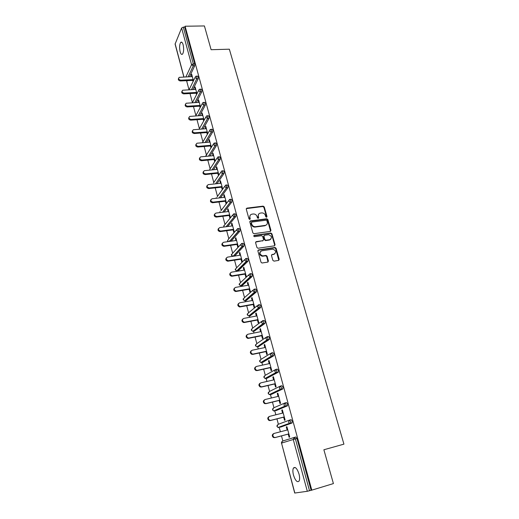 <?xml version="1.0" encoding="UTF-8"?>
<svg xmlns="http://www.w3.org/2000/svg" width="519" height="519" viewBox="0 0 519 519"><rect width="100%" height="100%" fill="white"/><g stroke="black" fill="none" stroke-linecap="round" stroke-linejoin="round"><path stroke-width="0.78" d="M266.558 217.26L267 216.546L264.255 206.919L263.107 206.127L246.927 208.125L246.272 209.151L248.977 218.888L249.788 219.446L250.249 218.72L249.899 217.461C249.581 215.657 250.275 214.555 251.981 214.152L253.486 213.964C255.231 213.99 256.418 214.847 257.054 216.533L257.405 217.792L258.177 218.356L258.67 217.63L258.313 216.371C257.988 214.581 258.676 213.484 260.363 213.088L261.848 212.9C263.574 212.926 264.761 213.776 265.397 215.456L265.754 216.708L266.558 217.26M266.656 217.24L263.899 207.321L262.783 206.523L246.278 208.625M249.918 219.42L249.561 217.85L249.899 217.461M258.332 218.324L257.962 216.76L258.313 216.371M299.009 474.009C297.095 468.404 295.233 466.419 293.423 468.06C292.677 469.591 292.697 471.94 293.482 475.099C295.369 480.717 297.238 482.709 299.087 481.074C299.826 479.537 299.8 477.182 299.009 474.009M183.129 44.751C182.422 42.415 181.624 41.63 180.729 42.396C179.483 44.485 179.282 47.605 180.125 51.744C180.82 54.099 181.624 54.891 182.532 54.125C183.778 52.036 183.973 48.916 183.129 44.751M272.845 260.33L274.019 261.135L278.586 260.415L279.222 259.331L276.063 248.264L275.044 247.453L258.546 249.905L257.891 250.988L261.005 262.192L261.985 263.01L267.785 262.114L268.427 261.025L267.084 256.243L266.085 255.426L262.666 255.886C259.429 254.342 259.117 252.649 261.732 250.807L272.91 249.159C276.16 250.658 276.497 252.338 273.922 254.206L272.138 254.479L271.495 255.562L272.845 260.33M185.101 26.229L204.415 25.95L211.11 49.714L229.353 49.195L343.928 444.141L323.875 449.765L333.412 483.585L311.802 490.144L185.101 26.229L184.738 27.092L183.311 27.111L193.308 63.837L194.748 63.785L184.738 27.092M270.321 231.422L270.95 230.378L267.869 219.569L266.772 218.771L250.482 220.912L249.827 221.95L252.863 232.888L253.927 233.699L270.321 231.422M271.937 233.829L275.064 244.767L274.428 245.831L257.93 248.264L256.911 247.453L255.588 242.704L256.243 241.633L262.899 240.673L263.548 239.609L262.666 236.489L261.615 235.678L254.498 236.67C253.616 236.294 253.525 235.853 254.213 235.36L270.886 233.025L271.937 233.829L271.573 234.199L274.694 245.124L275.064 244.767M226.063 226.745L234.303 216.747L234.393 214.762L233.524 213.951L232.499 215.534L234.29 216.767L226.135 226.738M183.849 76.961L175.091 44.083L181.618 27.994L183.311 27.111M311.802 490.144L307.313 491.285L294.708 493.044L281.532 443.103L294.837 493.044M282.855 440.994L281.486 435.889M280.39 431.789L279.241 427.481M279.235 427.455L279.125 427.053M278.379 424.25L276.945 418.878M275.849 414.791L274.817 410.931M274.804 410.879L274.694 410.471M273.961 407.713L272.456 402.089M271.366 398.015L270.451 394.583M270.431 394.511L270.321 394.096M269.595 391.391L268.025 385.513M266.941 381.452L266.137 378.442M266.111 378.351L266.007 377.942M265.287 375.269L263.652 369.145M262.575 365.097L261.874 362.496M261.848 362.392L261.745 361.99M261.038 359.349L259.338 352.991M258.261 348.956L257.671 346.75M257.638 346.627L257.534 346.244M256.834 343.623L255.076 337.032M253.999 333.01L253.519 331.2M253.48 331.064L253.382 330.694M252.682 328.092L250.865 321.28M249.795 317.271L249.412 315.837M249.367 315.682L249.276 315.344M248.588 312.749L246.707 305.723M245.643 301.727L245.357 300.663M244.533 297.595L242.6 290.355M241.536 286.371L241.348 285.677M240.537 282.621L238.545 275.174M237.488 271.203L237.391 270.86M236.58 267.83L234.536 260.181M232.674 253.207L230.579 245.37M229.528 241.426L229.372 240.829M228.814 238.766L226.673 230.734M225.006 224.493L222.807 216.28M221.23 210.37L218.992 201.988M217.487 196.364L215.216 187.872M213.789 182.513L211.493 173.923M210.13 168.824L207.808 160.131M206.51 155.291L204.168 146.507M202.935 141.908L200.568 133.033M199.4 128.673L197.006 119.72M195.903 115.588L193.49 106.557M192.452 102.652L190.012 93.543M189 89.742L186.619 80.841M191.874 74.989L191.297 75.015L191.667 74.23L193.438 80.782M191.297 75.015L191.732 76.617M192.75 80.393L193.062 81.561M307.313 491.285L293.261 439.496L295.395 438.892L294.292 437.413L295.869 436.992L296.978 438.471L295.395 438.892L309.506 490.727M311.102 490.247L296.978 438.471M194.748 63.785L194.703 65.835L189.558 76.715M187.703 80.627L187.307 80.808M289.628 420.066L291.153 419.676L292.236 421.097L292.054 422.991L280.409 427.182M280.169 427.118L279.864 426.787M285.009 402.958L286.494 402.595L287.565 403.957L287.383 405.858L275.952 410.646M275.654 410.523L275.381 410.179M280.455 386.065L281.895 385.727L282.946 387.044L282.777 388.952L271.554 394.317M271.216 394.135L270.97 393.785M275.952 369.398L277.36 369.08L278.392 370.345L278.366 372.129L267.207 378.195M266.844 377.955L266.617 377.605M271.508 352.946L272.884 352.654L273.896 353.867L273.863 355.664L262.919 362.268M267.123 336.701L268.459 336.429L269.458 337.597L269.419 339.413L258.676 346.543M262.789 320.664L264.093 320.418L265.073 321.533L265.027 323.369L254.492 331.005M258.514 304.835L259.785 304.601L260.746 305.672L260.694 307.533L250.359 315.662M254.291 289.2L255.53 288.986L256.47 290.011L256.418 291.892L246.278 300.501M250.119 273.766L251.326 273.565L252.253 274.545L252.189 276.452L242.243 285.521M246 258.52L247.174 258.339L248.088 259.273L248.017 261.2L238.26 270.723M241.925 243.463L243.074 243.301L243.969 244.19L243.891 246.136L234.646 256.049M237.903 228.594L239.025 228.438L239.908 229.294L239.823 231.253L231.13 241.199M233.926 213.899L235.023 213.763L235.892 214.574L235.801 216.559L227.594 226.544M229.995 199.387L231.078 199.264L231.922 200.036L231.831 202.04L224.052 212.076M226.102 185.036L227.179 184.92L228.003 185.672L227.912 187.683L220.517 197.791M222.249 170.861L223.339 170.751L224.137 171.484L224.046 173.495L216.987 183.681M218.447 156.848L219.537 156.751L220.309 157.458L220.225 159.476L213.478 169.745M214.684 143.004L215.781 142.913L216.527 143.601L216.449 145.625L209.987 155.979M210.974 129.322L212.063 129.244L212.79 129.906L212.719 131.936L206.517 142.375M207.295 115.802L208.398 115.731L209.099 116.373L209.034 118.41L203.072 128.933M203.669 102.431L204.771 102.366L205.446 102.996L205.388 105.033L199.653 115.653M200.075 89.223L201.184 89.164L201.839 89.774L201.787 91.818L196.26 102.522M196.526 76.157L197.635 76.111L198.277 76.708L198.226 78.752L192.893 89.54M196.954 93.783L195.118 87.004L194.742 87.769L195.189 89.424M196.208 93.212L196.571 94.542M200.509 106.933L198.615 99.927L198.226 100.673L198.686 102.379M199.711 106.181L200.113 107.673M204.103 120.239L202.144 112.993L201.748 113.726L202.222 115.478M203.247 119.292L203.701 120.959M207.736 133.694L205.719 126.214L205.31 126.928L205.796 128.731M206.828 132.559L207.328 134.395M211.415 147.305L209.332 139.585L208.917 140.279L209.417 142.135M210.454 145.975L210.999 147.993M215.138 161.078L212.985 153.111L212.563 153.786L213.075 155.7M214.12 159.547L214.71 161.74M218.901 175.013L216.683 166.8L216.254 167.455L216.78 169.421M217.824 173.281L218.467 175.656M222.709 189.111L220.426 180.644L219.985 181.28L220.53 183.304M221.574 187.177L222.268 189.727M226.537 203.273L224.208 194.657L223.76 195.267L224.325 197.35M225.369 201.236L226.083 203.87M230.397 217.552L228.042 208.839L227.582 209.429L228.159 211.564M229.21 215.469L229.93 218.129M234.303 232.006L231.922 223.183L231.448 223.754L232.045 225.953M233.102 229.865L233.829 232.564M237.034 244.436L237.773 247.167L238.253 246.635L235.84 237.708L235.367 238.253L235.976 240.511M241.017 259.189L241.763 261.952L242.256 261.446L239.817 252.403L239.324 252.928L239.953 255.251M245.046 274.116L245.798 276.912L246.304 276.432L243.833 267.285L243.333 267.778L243.982 270.165M249.126 289.232L249.892 292.061L250.405 291.607L247.9 282.342L247.394 282.816L248.056 285.268M253.259 304.53L254.031 307.397L254.557 306.963L252.02 297.588L251.501 298.036L252.182 300.553M257.437 320.022L258.222 322.922L258.76 322.52L256.191 313.022L255.659 313.444L256.36 316.032M261.673 335.709L262.465 338.641L263.016 338.265L260.415 328.65L259.876 329.046L260.59 331.699M265.962 351.59L266.76 354.561L267.324 354.211L264.696 344.48L264.139 344.843L264.872 347.574M270.302 367.673L271.113 370.683L271.69 370.365L269.024 360.504L268.459 360.841L269.212 363.644M274.7 383.963L275.524 387.012L276.108 386.72L273.409 376.736L272.832 377.047L273.604 379.921M279.151 400.46L279.988 403.548L280.584 403.289L277.853 393.175L277.263 393.454L278.054 396.406M283.666 417.172L284.509 420.299L285.119 420.072L282.349 409.828L281.746 410.075L282.563 413.105M288.233 434.098L289.089 437.27L289.712 437.076L286.91 426.696L286.293 426.91L287.13 430.017M194.742 87.769L195.319 87.743M198.226 100.673L198.803 100.641M201.748 113.726L202.332 113.687M205.31 126.928L205.894 126.883M208.917 140.279L209.501 140.234M212.563 153.786L213.153 153.734M216.254 167.455L216.845 167.397M219.985 181.28L220.581 181.215M223.76 195.267L224.357 195.202M227.582 209.429L228.178 209.352M231.448 223.754L232.051 223.676M235.367 238.253L235.97 238.169M239.324 252.928L239.927 252.837M243.333 267.778L243.943 267.681M247.394 282.816L248.004 282.712M251.501 298.036L252.117 297.925M255.659 313.444L256.276 313.327M259.876 329.046L260.493 328.923M264.139 344.843L264.755 344.72M268.459 360.841L269.082 360.705M272.832 377.047L273.455 376.904M277.263 393.454L277.886 393.305M281.746 410.075L282.375 409.919M286.293 426.91L286.923 426.748M258.644 214.094L257.962 216.76M250.223 215.197L249.561 217.85M270.555 231.351L267.506 219.959L266.416 219.154L249.847 221.392M266.902 220.737L266.143 220.179L251.838 222.067L251.384 222.8L251.754 224.137C252.364 225.784 253.512 226.647 255.218 226.725L265.248 225.382C266.935 224.967 267.616 223.864 267.279 222.067L266.902 220.737M251.371 222.482L251.04 223.183L251.384 222.8M266.545 224.818L264.891 225.759L254.868 227.108C253.168 227.03 252.02 226.167 251.417 224.519L251.04 223.183M274.642 245.766L274.694 245.124M263.146 240.595L255.633 242.081M271.573 234.199L270.522 233.394L253.752 235.762M269.75 239.681C272.332 237.786 271.962 236.126 268.634 234.698L264.58 235.256L263.937 236.307L264.813 239.428L265.851 240.232L269.75 239.681L269.387 240.044L270.749 239.265M263.97 235.697L263.581 236.677L263.937 236.307M269.387 240.044L265.494 240.602L264.456 239.791L263.581 236.677M274.856 253.823L271.554 254.894M260.356 251.592C258.942 253.765 259.597 255.316 262.309 256.237L263.146 255.861M267.999 262.05L266.721 256.587L265.722 255.776L262.783 256.211M278.781 260.356L275.686 248.614L274.674 247.81L257.943 250.34M192.309 76.591L179.172 77.357C178.205 78.732 178.724 79.673 180.729 80.179L180.372 80.958C178.536 80.575 177.946 79.686 178.607 78.298M180.372 80.958L193.328 80.367M180.729 80.179L193.126 79.615M195.767 89.398L182.636 90.228C181.598 91.623 182.098 92.583 184.148 93.109L183.784 93.874C181.929 93.491 181.345 92.596 182.02 91.182M183.784 93.874L196.792 93.18M184.148 93.109L196.591 92.453M199.264 102.347L186.152 103.242C185.024 104.656 185.51 105.636 187.612 106.194L187.236 106.94C185.367 106.557 184.777 105.649 185.478 104.209M187.236 106.94L200.295 106.142M187.612 106.194L200.1 105.435M202.806 115.439L189.707 116.412C188.494 117.839 188.961 118.838 191.115 119.422L190.733 120.148C188.838 119.766 188.254 118.845 188.974 117.385M190.733 120.148L203.837 119.253M191.115 119.422L203.649 118.572M206.387 128.686L193.315 129.737C192.004 131.171 192.452 132.196 194.657 132.812L194.268 133.519C192.354 133.136 191.771 132.202 192.51 130.71M194.268 133.519L207.418 132.514M194.657 132.812L207.237 131.852M210.007 142.089L196.967 143.218C195.559 144.652 195.981 145.703 198.239 146.352L197.843 147.039C195.91 146.656 195.326 145.709 196.091 144.191M197.843 147.039L211.045 145.923M198.239 146.352L210.87 145.288M213.666 155.648L200.658 156.855C199.153 158.295 199.556 159.365 201.865 160.053L201.463 160.721C199.497 160.332 198.92 159.372 199.718 157.828M201.463 160.721L214.71 159.495M201.865 160.053L214.542 158.885M217.377 169.363L204.408 170.66C202.793 172.1 203.169 173.184 205.537 173.917L205.122 174.566C203.13 174.176 202.553 173.197 203.383 171.627M205.122 174.566L218.421 173.223M205.537 173.917L218.259 172.639M221.126 183.239L208.197 184.628C206.471 186.062 206.822 187.171 209.248 187.949L208.826 188.572C206.809 188.176 206.231 187.184 207.1 185.581M208.826 188.572L222.171 187.112M209.248 187.949L222.022 186.555M224.922 197.285L212.037 198.771C210.201 200.191 210.526 201.314 213.004 202.144L212.576 202.747C210.526 202.345 209.955 201.333 210.863 199.705M212.576 202.747L225.973 201.171M213.004 202.144L225.823 200.639M228.756 211.493L215.904 213.088C213.984 214.477 214.269 215.619 216.767 216.514L216.319 217.098C214.269 216.657 213.724 215.619 214.678 213.997M216.365 217.091L229.813 215.391M216.812 216.507L229.677 214.885M232.642 225.869L219.745 227.588C217.831 228.944 218.09 230.105 220.517 231.065L220.062 231.623C218.038 231.104 217.532 230.047 218.538 228.457M220.205 231.61L233.699 229.787M220.659 231.052L233.576 229.307M236.58 240.427L223.624 242.263C221.723 243.593 221.957 244.767 224.312 245.785L223.845 246.324C221.86 245.727 221.392 244.65 222.45 243.087M224.091 246.304L237.637 244.352M224.552 245.772L237.514 243.904M240.557 255.16L227.556 257.119C225.668 258.417 225.869 259.61 228.152 260.687L227.679 261.2C225.726 260.525 225.304 259.422 226.414 257.898M228.023 261.18L241.62 259.098M228.496 260.668L241.51 258.676M244.585 270.068L231.539 272.157C229.664 273.429 229.833 274.635 232.051 275.771L231.565 276.257C229.645 275.498 229.268 274.376 230.43 272.89M232.006 276.238L245.656 274.019M232.493 275.751L245.552 273.63M248.666 285.165L235.568 287.383C233.706 288.629 233.848 289.849 235.996 291.029L236.528 291.023L236.035 291.483L235.496 291.49C233.615 290.659 233.278 289.511 234.504 288.064M236.035 291.483L249.736 289.128M236.528 291.023L249.639 288.772M252.792 300.443L239.648 302.798C237.806 304.024 237.916 305.25 239.992 306.482L240.621 306.482L240.115 306.917L239.486 306.917C237.631 306.002 237.345 304.835 238.63 303.427M240.115 306.917L253.869 304.419M240.621 306.482L253.785 304.095M256.976 315.915L243.781 318.407C241.951 319.607 242.036 320.846 244.04 322.124L244.767 322.137L243.528 322.533C241.705 321.533 241.465 320.353 242.814 318.977M244.248 322.546L258.053 319.905M244.767 322.137L257.975 319.613M261.206 331.583L247.965 334.217C246.149 335.391 246.214 336.643 248.147 337.966L248.964 337.992L248.432 338.375L247.621 338.343C245.831 337.266 245.643 336.059 247.057 334.723M248.432 338.375L262.29 335.579M248.964 337.992L262.218 335.326M265.494 347.445L252.202 350.221C250.405 351.382 250.443 352.641 252.312 354.003L253.214 354.049L251.773 354.354C250.015 353.186 249.873 351.96 251.365 350.675M252.675 354.399L266.578 351.46M253.214 354.049L266.519 351.233M269.835 363.508L256.49 366.433C254.712 367.582 254.725 368.847 256.535 370.242L257.515 370.306L255.984 370.566C254.252 369.314 254.167 368.068 255.724 366.823M256.963 370.631L270.924 367.536M257.515 370.306L270.873 367.348M274.233 379.778L260.836 382.853C259.072 383.989 259.065 385.267 260.817 386.694L261.874 386.778L260.253 386.986C258.546 385.643 258.514 384.378 260.149 383.184M261.31 387.07L275.323 383.813M261.874 386.778L275.284 383.664M278.684 396.257L265.235 399.487C263.49 400.61 263.464 401.901 265.157 403.354L266.292 403.464L264.586 403.62C262.906 402.186 262.925 400.902 264.638 399.76M265.715 403.724L279.78 400.305M266.292 403.464L279.747 400.194M283.192 412.942L269.698 416.335C267.966 417.451 267.921 418.749 269.562 420.234L270.762 420.364L270.178 420.598L268.972 420.468C267.343 418.982 267.389 417.685 269.114 416.575M270.178 420.598L284.295 417.01M270.762 420.364L284.269 416.932M287.766 429.855L274.214 433.404C272.501 434.513 272.436 435.824 274.026 437.335L275.297 437.491L273.429 437.536C271.846 436.025 271.911 434.721 273.617 433.612M274.694 437.686L288.862 433.936M275.297 437.491L288.856 433.897M266.643 216.929L267 216.546M249.911 219.109L250.249 218.72M258.319 218.019L258.67 217.63M175.117 43.765L183.96 76.955M185.912 76.87L191.576 64.7L181.618 27.994M194.703 65.835L193.263 65.887L191.576 64.7L193.308 63.837L193.263 65.887L188.144 76.773M294.292 437.413L293.261 439.496L281.532 443.103L282.537 441.098L294.182 437.452M186.308 80.685L187.69 80.653M198.226 78.752L196.779 78.817L196.831 76.773L196.195 76.176L195.533 76.475L195.086 77.629L196.779 78.817L191.479 89.618M201.787 91.818L200.334 91.895L194.839 102.606M205.388 105.033L203.935 105.123L198.226 115.743M209.034 118.41L207.574 118.507L201.638 129.043M212.719 131.936L211.252 132.047L205.083 142.491M216.449 145.625L214.983 145.748L208.547 156.109M220.225 159.476L218.752 159.618L212.037 169.888M224.046 173.495L222.567 173.644L215.541 183.836M227.912 187.683L226.427 187.846L219.063 197.96M231.831 202.04L230.332 202.215L222.593 212.258M224.143 227.004L223.767 226.329L224.766 224.785L232.454 215.281M235.788 216.572L234.303 216.747L235.801 216.559M228.321 241.595L227.575 240.621L228.574 239.045L236.443 229.898M239.797 231.286L238.292 231.487L229.664 241.406M231.416 254.388L231.357 255.264L232.96 256.289L231.429 255.082L232.434 253.48L240.485 244.689M243.859 246.175L242.347 246.395L233.18 256.269M235.321 268.991L235.25 269.893L236.794 270.924L235.328 269.718L236.333 268.083L244.592 259.662M247.965 261.252L246.454 261.492L237.086 270.912L238.558 270.678M239.272 283.763L239.194 284.691L240.673 285.735L239.272 284.529L240.278 282.861L248.757 274.811M252.13 276.517L250.606 276.77L241.043 285.729L242.522 285.476M243.275 298.717L243.184 299.671L244.605 300.728L243.268 299.521L244.274 297.822L252.98 290.153M256.341 291.976L254.816 292.242L245.046 300.722L246.531 300.456M247.323 313.846L247.226 314.832L248.588 315.896L247.31 314.696L248.316 312.963L257.275 305.678M260.609 307.631L259.078 307.91L249.101 315.896L250.593 315.617M251.43 329.163L251.313 330.181L252.623 331.252L251.404 330.052L252.409 328.293L261.634 321.404M264.93 323.48L263.393 323.778L253.207 331.265L254.699 330.966M255.582 344.661L255.452 345.725L256.71 346.796L255.549 345.602L256.555 343.812L266.065 337.324M269.303 339.536L267.759 339.848L257.359 346.815L258.858 346.504M259.792 360.355L259.649 361.458L260.849 362.528L259.747 361.347L260.752 359.524L270.561 353.458M273.74 355.794L272.19 356.131L261.563 362.567L263.068 362.236M264.054 376.243L263.892 377.384L265.047 378.461L263.989 377.287L265.001 375.432L275.141 369.8M278.229 372.266L276.672 372.616L265.825 378.513L267.337 378.163M268.368 392.325L268.187 393.512L269.303 394.589L268.297 393.434L269.303 391.534L279.786 386.363M282.777 388.952L281.214 389.321L270.133 394.654L271.651 394.297M272.747 408.609L272.54 409.848L273.61 410.925L272.65 409.783L273.656 407.85L284.516 403.153M287.383 405.858L276.024 410.626M277.185 425.093L276.945 426.391L277.976 427.468L277.062 426.333L278.067 424.367L289.31 420.182M292.054 422.991L280.455 427.169M200.392 89.852L199.731 89.236L199.127 89.502L198.628 90.702L200.334 91.895L200.392 89.852M203.993 103.086L203.312 102.457L202.767 102.684L202.222 103.923L203.935 105.123L203.993 103.086M207.639 116.47L206.938 115.828L206.452 116.016L205.848 117.307L207.574 118.507L207.639 116.47M211.324 130.016L210.182 129.51L209.52 130.846L211.252 132.047L211.324 130.016M202.429 142.712L209.488 130.697M215.054 143.724L213.964 143.16L213.238 144.542L214.983 145.748L215.054 143.724M205.53 156.381L213.205 144.392M218.83 157.594L217.792 156.978L217 158.405L218.752 159.618L218.83 157.594M222.651 171.633L221.665 170.959L220.802 172.431L222.567 173.644L222.651 171.633M226.518 185.834L225.59 185.114L224.656 186.626L226.427 187.846L226.518 185.834M230.43 200.211L229.56 199.445L228.555 200.996L230.332 202.215L230.43 200.211M220.004 212.206L220.147 212.563M238.403 229.495L237.52 228.645L236.495 230.261L238.292 231.487L238.403 229.495M242.457 244.41L241.562 243.515L240.537 245.163L242.347 246.395L242.457 244.41M243.891 246.136L242.12 246.408L233.109 256.282M246.57 259.506L245.656 258.572L244.631 260.246L246.454 261.492L246.57 259.506M236.742 270.931L246.149 261.505L248.017 261.2M250.729 274.798L249.801 273.818L248.776 275.524L250.606 276.77L250.729 274.798M240.712 285.742L250.229 276.783L252.189 276.452M254.946 290.277L253.999 289.252L252.974 290.997L254.816 292.242L254.946 290.277M244.741 300.741L254.362 292.249L256.418 291.892M259.208 305.951L258.254 304.88L257.223 306.658L259.078 307.91L259.208 305.951M248.822 315.922L258.546 307.91L260.694 307.533M263.535 321.832L262.556 320.71L261.531 322.526L262.789 323.765L263.393 323.778L263.535 321.832M252.954 331.291L262.789 323.765L265.027 323.369M267.908 337.908L266.915 336.74L265.89 338.589L267.09 339.822L267.759 339.848L267.908 337.908M257.139 346.841L267.09 339.822L269.419 339.413M272.345 354.198L271.333 352.978L270.302 354.866L271.45 356.092L272.19 356.131L272.345 354.198M261.375 362.593L260.849 362.528L271.45 356.092L273.863 355.664M276.835 370.696L275.803 369.431L274.778 371.351L275.868 372.564L276.672 372.616L276.835 370.696M265.67 378.539L265.047 378.461L275.868 372.564L278.366 372.129M281.382 387.414L280.338 386.097L279.306 388.056L280.351 389.256L281.214 389.321L281.382 387.414M270.016 394.68L269.303 394.589L280.351 389.256L282.926 388.809M285.995 404.346L284.925 402.978L283.899 404.976L284.899 406.163L285.813 406.247L285.995 404.346M274.415 411.029L273.61 410.925L284.899 406.163L287.552 405.702M290.666 421.506L289.576 420.085L288.551 422.122L289.505 423.296L290.478 423.4L290.666 421.506M278.872 427.578L277.976 427.468L289.505 423.296L292.236 422.829M246.59 208.528L246.927 208.125M262.757 206.53L263.107 206.127M263.899 207.321L264.255 206.919M250.139 221.295L250.482 220.912M266.357 219.161L266.714 218.778M267.506 219.959L267.869 219.569M270.587 230.747L270.95 230.378M251.417 224.519L251.754 224.137M255.147 227.082L255.491 226.699M264.891 225.759L265.248 225.382M255.893 241.997L256.243 241.633M262.543 241.037L262.899 240.673M253.869 235.73L254.213 235.36M270.418 233.407L270.782 233.037M264.456 239.791L264.813 239.428M265.624 240.589L265.981 240.226M271.768 254.829L272.138 254.479M273.552 254.557L273.922 254.206M265.546 255.783L265.91 255.432M266.721 256.587L267.084 256.243M268.064 261.368L268.427 261.025M258.19 250.262L258.546 249.905M274.525 247.816L274.895 247.466M275.686 248.614L276.063 248.264M278.839 259.669L279.222 259.331M295.259 467.535L293.423 468.06M181.961 42.363L180.729 42.396M187.599 80.795L185.335 80.73M195.053 77.467L189.091 89.735M198.602 90.546L192.4 102.749M202.189 103.774L195.734 115.912M205.816 117.158L199.088 129.231M216.968 158.25L209.747 169.421M220.77 172.269L213.445 183.012M224.623 186.457L217.195 196.772M216.261 197.674L216.189 198.29M228.516 200.814L220.984 210.695M219.978 211.603L219.991 212.582M223.747 225.7L223.948 227.03M228.561 239.071L227.504 240.816L228.113 241.627M229.508 241.426L238.143 231.5L239.823 231.253M281.674 441.786L281.408 443.148M262.783 206.523L263.133 206.127M266.416 219.154L266.772 218.771M254.868 227.108L255.218 226.725M265.494 240.602L265.851 240.232M270.522 233.394L270.886 233.025M262.309 256.237L262.666 255.886M265.722 255.776L266.085 255.426M274.674 247.81L275.044 247.453M216.767 216.514L216.319 217.098M220.517 231.065L220.062 231.623M224.312 245.785L223.845 246.324M228.152 260.687L227.679 261.2M232.051 275.771L231.565 276.257M235.996 291.029L235.496 291.49M239.992 306.482L239.486 306.917M244.04 322.124L243.528 322.533M248.147 337.966L247.621 338.343M252.312 354.003L251.773 354.354M256.535 370.242L255.984 370.566M260.817 386.694L260.253 386.986M265.157 403.354L264.586 403.62M269.562 420.234L268.972 420.468M274.026 437.335L273.429 437.536"/></g></svg>
